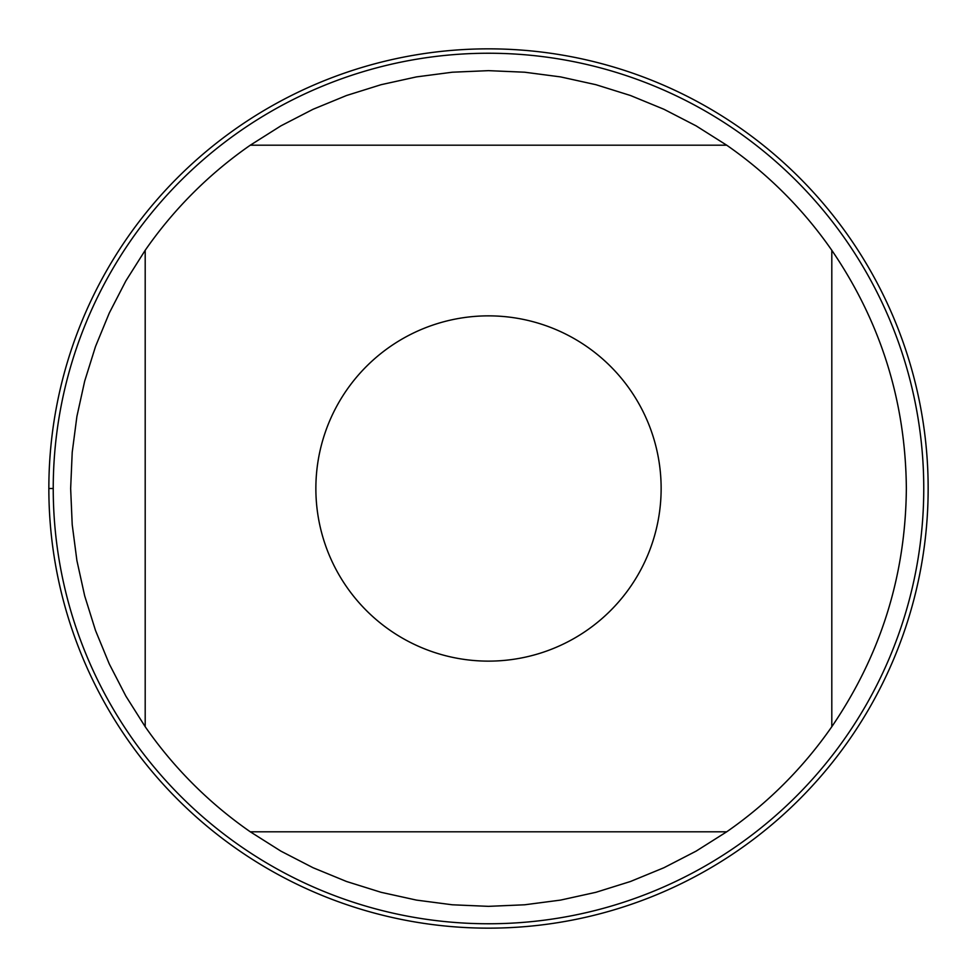 <?xml version="1.0" encoding="UTF-8"?>
<svg xmlns="http://www.w3.org/2000/svg" width="977" height="977" viewBox="0 0 977 977"><rect width="100%" height="100%" fill="white"/><g stroke="black" fill="none" stroke-linecap="round" stroke-linejoin="round"><path stroke-width="1.47" d="M48.85 488.5A439.65 439.65 0 0 1 708.325 107.751A439.65 439.65 0 0 1 708.325 869.249A439.65 439.65 0 0 1 48.85 488.5L53.234 488.5A435.266 435.266 0 0 1 706.127 111.549A435.266 435.266 0 0 1 706.127 865.451A435.266 435.266 0 0 1 53.234 488.5M346.664 586.908A172.636 172.636 0 0 0 661.136 488.5A172.636 172.636 0 0 0 436.939 323.741A172.636 172.636 0 0 0 346.664 586.908M145.194 726.705A417.851 417.851 0 0 0 250.295 831.806L726.705 831.806A417.851 417.851 0 0 0 831.806 726.705L831.806 250.295A417.851 417.851 0 0 0 726.705 145.194L250.295 145.194A417.851 417.851 0 0 0 145.194 250.295L145.194 726.705L125.862 696.1L109.265 663.933L95.502 630.458L84.694 595.909L76.902 560.554L72.213 524.661L70.649 488.5L72.213 452.339L76.902 416.446L84.694 381.091L95.502 346.542L109.265 313.067L125.862 280.9L145.194 250.295A417.851 417.851 0 0 1 250.295 145.194L280.9 125.862L313.067 109.265L346.542 95.502L381.091 84.694L416.446 76.902L452.339 72.213L488.5 70.649L524.661 72.213L560.554 76.902L595.909 84.694L630.458 95.502L663.933 109.265L696.1 125.862L726.705 145.194A417.851 417.851 0 0 1 831.806 250.295C880.79 322.141 905.642 401.547 906.351 488.5C905.642 575.453 880.79 654.859 831.806 726.705M250.295 831.806L280.9 851.138L313.067 867.735L346.542 881.498L381.091 892.306L416.446 900.098L452.339 904.787L488.5 906.351L524.661 904.787L560.554 900.098L595.909 892.306L630.458 881.498L663.933 867.735L696.1 851.138L726.705 831.806"/></g></svg>

